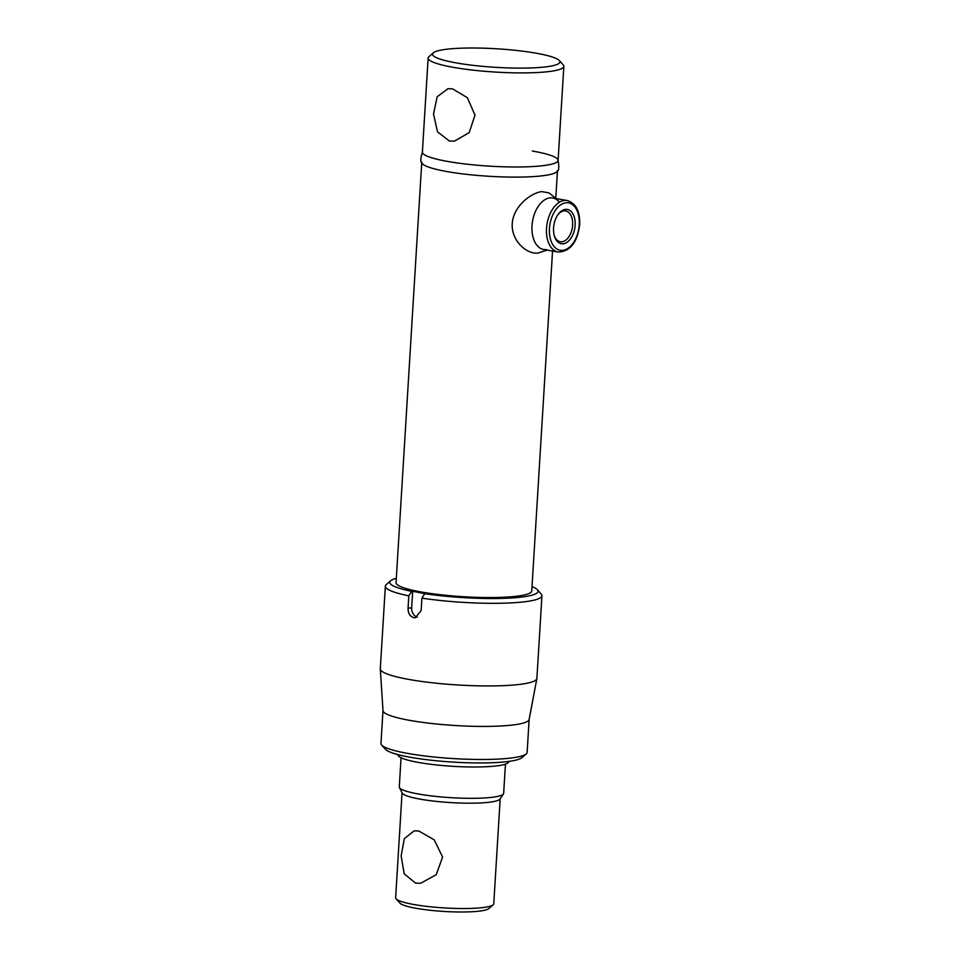 <?xml version="1.0" encoding="UTF-8"?>
<svg xmlns="http://www.w3.org/2000/svg" width="960" height="960" viewBox="0 0 960 960"><rect width="100%" height="100%" fill="white"/><g stroke="black" fill="none" stroke-linecap="round" stroke-linejoin="round"><path stroke-width="1.44" d="M452.604 88.884L447.9 88.728L437.172 96.744L433.536 114.012L437.496 131.844L449.412 141.036L454.452 141.132L469.212 132.624L474.984 115.092L467.364 97.704L452.604 88.884M428.136 58.044L422.388 152.124A67.98 9.9 3.5 0 0 423.78 154.296A67.98 9.9 3.5 0 0 448.152 161.532A67.98 9.9 3.5 0 0 556.452 162.408A67.98 9.9 3.5 0 0 558.096 160.416L563.844 66.336A67.98 9.9 -176.5 0 1 525.288 72.888A67.98 9.9 -176.5 0 1 453.912 67.452A67.98 9.9 -176.5 0 1 428.136 58.044A67.98 9.9 -176.5 0 1 428.964 56.628L433.344 52.836A63.792 9.288 3.5 0 0 456.756 63A63.792 9.288 3.5 0 0 527.904 68.028A63.792 9.288 3.5 0 0 559.308 60.54A63.792 9.288 3.5 0 0 535.74 53.124A63.792 9.288 3.5 0 0 433.344 52.836M559.308 60.54L563.196 64.836A67.98 9.9 -176.5 0 1 563.844 66.336M557.472 170.544A67.98 9.9 -176.5 0 1 518.916 177.096A67.98 9.9 -176.5 0 1 447.54 171.66A67.98 9.9 -176.5 0 1 421.764 162.24M421.74 162.636L396.048 582.672A67.98 9.9 3.5 0 0 421.824 592.08A67.98 9.9 3.5 0 0 493.2 597.528A67.98 9.9 3.5 0 0 531.756 590.976L552.552 251.052M415.584 883.152L404.22 873.84L401.148 855.984L404.292 838.704L414.144 830.844L418.776 831L434.196 839.832L442.596 857.028L436.248 874.692L420.696 883.248L415.584 883.152M402.06 792.744L395.64 897.78A49.152 7.164 3.5 0 0 396.108 898.86A49.152 7.164 3.5 0 0 414.276 904.584A49.152 7.164 3.5 0 0 493.164 904.8A49.152 7.164 3.5 0 0 493.764 903.78L500.184 798.744M401.064 757.74L399.276 786.876A52.296 7.62 3.5 0 0 399.432 787.536L402.228 793.056A49.152 7.164 3.5 0 0 420.72 799.248A49.152 7.164 3.5 0 0 470.424 803.184A49.152 7.164 3.5 0 0 499.992 799.032L503.436 793.896A52.296 7.62 3.5 0 0 503.664 793.26L505.452 764.124M493.164 904.8L488.784 908.592A44.976 6.552 -176.5 0 1 416.604 908.388A44.976 6.552 -176.5 0 1 399.996 903.156L396.108 898.86M399.432 787.536A52.296 7.62 3.5 0 0 419.1 794.124A52.296 7.62 3.5 0 0 471.984 798.312A52.296 7.62 3.5 0 0 503.436 793.896M396.312 578.328A74.256 10.812 3.5 0 0 390.696 580.752A74.256 10.812 3.5 0 0 411.684 591.384L408.816 595.848A78.432 11.424 -176.5 0 1 385.356 586.164A78.432 11.424 -176.5 0 1 386.316 584.544L390.696 580.752M385.356 586.164L380.304 668.784A78.432 11.424 3.5 0 0 380.304 669A78.432 11.424 3.5 0 0 410.04 679.644A78.432 11.424 3.5 0 0 491.748 685.932A78.432 11.424 3.5 0 0 536.868 678.576A78.432 11.424 3.5 0 0 536.892 678.36L541.944 595.74A78.432 11.424 -176.5 0 1 501.18 603.24A78.432 11.424 -176.5 0 1 421.92 598.14L421.164 610.536L415.392 617.724L413.832 617.676C409.98 616.488 408.048 613.332 408.06 608.232L408.816 595.848M417.312 617.112A8.364 6.54 -97.1 0 1 411.672 607.788L412.68 591.264L424.776 593.688A74.256 10.812 3.5 0 0 504.324 598.32A74.256 10.812 3.5 0 0 537.312 589.716L541.188 594.012A78.432 11.424 -176.5 0 1 541.944 595.74M380.304 669L383.004 710.616A73.212 10.668 3.5 0 0 410.748 720.552A73.212 10.668 3.5 0 0 487.02 726.408A73.212 10.668 3.5 0 0 529.116 719.544L536.868 678.576M382.992 710.508L380.976 743.46A73.212 10.668 3.5 0 0 381.684 745.08A73.212 10.668 3.5 0 0 408.732 753.6A73.212 10.668 3.5 0 0 526.236 753.924A73.212 10.668 3.5 0 0 527.124 752.4L529.14 719.448M526.236 753.924L521.856 757.704A69.024 10.056 -176.5 0 1 411.072 757.404A69.024 10.056 -176.5 0 1 385.56 749.376L381.684 745.08M537.312 589.716A74.256 10.812 3.5 0 0 532.02 586.632M412.68 591.264L411.684 591.384M421.92 598.14L424.776 593.688M554.28 235.632A15.636 9.48 100 0 0 560.256 241.74A15.636 9.48 100 0 0 572.64 225.12A15.636 9.48 100 0 0 565.656 210.936A15.636 9.48 100 0 0 557.964 214.644M575.136 225.228A17.412 10.56 -80 0 1 566.1 242.856A17.412 10.56 -80 0 1 554.472 236.268A17.412 10.56 -80 0 1 553.572 227.928A17.412 10.56 -80 0 1 558.36 214.104A17.412 10.56 -80 0 1 569.928 210.468A17.412 10.56 -80 0 1 575.136 225.228M397.632 754.536L398.316 755.688A55.428 8.076 3.5 0 0 419.1 762.552A55.428 8.076 3.5 0 0 474.828 767.004A55.428 8.076 3.5 0 0 508.428 762.42L509.244 761.364M559.272 201.996A26.148 15.864 100 0 0 549.768 197.928A26.148 15.864 100 0 0 532.008 225.768A26.148 15.864 100 0 0 546.612 249.564M556.08 198.588L549.06 192.924L541.872 191.604C531.492 192.684 513.36 205.968 512.232 223.608C511.116 241.452 527.712 254.772 538.116 253.008L547.044 250.092M557.904 159.588C559.272 166.608 559.032 170.52 557.184 171.348A67.98 9.9 -176.5 0 1 516.36 177.108A67.98 9.9 -176.5 0 1 447.54 171.66A67.98 9.9 -176.5 0 1 421.944 163.08C420.228 162.036 420.468 158.112 422.664 151.32A67.98 9.9 3.5 0 0 423.78 154.296A67.98 9.9 3.5 0 0 448.152 161.532A67.98 9.9 3.5 0 0 556.452 162.408A67.98 9.9 3.5 0 0 557.904 159.588A67.98 9.9 3.5 0 0 532.32 151.008M411.672 607.788L408.06 608.232M546.528 228.312A26.148 15.864 -80 0 1 567.228 200.544C575.94 203.28 580.092 211.296 579.696 224.556C577.428 242.352 570.252 251.52 558.192 252.048A26.148 15.864 -80 0 1 546.528 228.312M579.24 224.712A24.06 14.592 100 0 0 565.8 202.824A24.06 14.592 100 0 0 549.456 228.444A24.06 14.592 100 0 0 562.896 250.332A24.06 14.592 100 0 0 579.24 224.712M555.78 198.288L557.448 170.94M567.228 200.544L552.708 197.988M558.192 252.048L543.672 249.492"/></g></svg>
